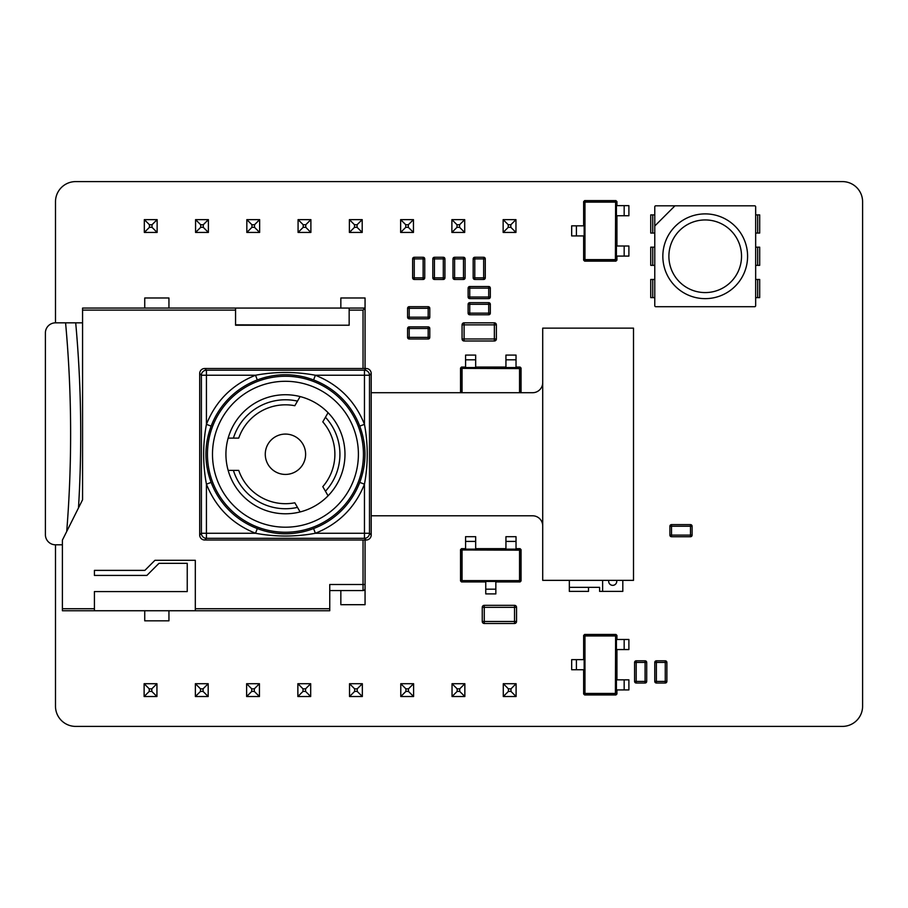 <?xml version="1.0" encoding="UTF-8"?>
<svg xmlns="http://www.w3.org/2000/svg" width="908" height="908" viewBox="0 0 908 908"><rect width="100%" height="100%" fill="white"/><g stroke="black" fill="none" stroke-linecap="round" stroke-linejoin="round"><path stroke-width="1.36" d="M195.572 219.634L208.386 219.634L208.386 232.437L195.572 232.437L195.572 219.634L200.702 224.753L200.702 227.318L203.256 227.318L203.256 224.753L200.702 224.753M203.256 227.318L208.386 232.437M195.572 232.437L200.702 227.318M203.256 224.753L208.386 219.634M246.828 219.634L259.643 219.634L259.643 232.437L246.828 232.437L246.828 219.634L251.947 224.753L251.947 227.318L254.512 227.318L254.512 224.753L251.947 224.753M254.512 227.318L259.643 232.437M246.828 232.437L251.947 227.318M254.512 224.753L259.643 219.634M144.327 219.634L157.129 219.634L157.129 232.437L144.327 232.437L144.327 219.634L149.445 224.753L149.445 227.318L152.011 227.318L152.011 224.753L149.445 224.753M152.011 227.318L157.129 232.437M144.327 232.437L149.445 227.318M152.011 224.753L157.129 219.634M298.074 219.634L310.888 219.634L310.888 232.437L298.074 232.437L298.074 219.634L303.204 224.753L303.204 227.318L305.769 227.318L305.769 224.753L303.204 224.753M305.769 227.318L310.888 232.437M298.074 232.437L303.204 227.318M305.769 224.753L310.888 219.634M400.644 219.634L413.458 219.634L413.458 232.437L400.644 232.437L400.644 219.634L405.762 224.753L405.762 227.318L408.328 227.318L408.328 224.753L405.762 224.753M408.328 227.318L413.458 232.437M400.644 232.437L405.762 227.318M408.328 224.753L413.458 219.634M451.889 219.634L464.703 219.634L464.703 232.437L451.889 232.437L451.889 219.634L457.019 224.753L457.019 227.318L459.584 227.318L459.584 224.753L457.019 224.753M459.584 227.318L464.703 232.437M451.889 232.437L457.019 227.318M459.584 224.753L464.703 219.634M349.387 219.634L362.201 219.634L362.201 232.437L349.387 232.437L349.387 219.634L354.517 224.753L354.517 227.318L357.071 227.318L357.071 224.753L354.517 224.753M357.071 227.318L362.201 232.437M349.387 232.437L354.517 227.318M357.071 224.753L362.201 219.634M503.146 219.634L515.96 219.634L515.96 232.437L503.146 232.437L503.146 219.634L508.264 224.753L508.264 227.318L510.829 227.318L510.829 224.753L508.264 224.753M510.829 227.318L515.96 232.437M503.146 232.437L508.264 227.318M510.829 224.753L515.96 219.634M400.78 683.713L413.594 683.713L413.594 696.527L400.78 696.527L400.78 683.713L405.91 688.843L405.91 691.408L408.464 691.408L408.464 688.843L405.91 688.843M408.464 691.408L413.594 696.527M400.78 696.527L405.91 691.408M408.464 688.843L413.594 683.713M452.036 683.713L464.851 683.713L464.851 696.527L452.036 696.527L452.036 683.713L457.155 688.843L457.155 691.408L459.72 691.408L459.72 688.843L457.155 688.843M459.72 691.408L464.851 696.527M452.036 696.527L457.155 691.408M459.72 688.843L464.851 683.713M349.535 683.713L362.337 683.713L362.337 696.527L349.535 696.527L349.535 683.713L354.653 688.843L354.653 691.408L357.219 691.408L357.219 688.843L354.653 688.843M357.219 691.408L362.337 696.527M349.535 696.527L354.653 691.408M357.219 688.843L362.337 683.713M503.282 683.713L516.096 683.713L516.096 696.527L503.282 696.527L503.282 683.713L508.412 688.843L508.412 691.408L510.977 691.408L510.977 688.843L508.412 688.843M510.977 691.408L516.096 696.527M503.282 696.527L508.412 691.408M510.977 688.843L516.096 683.713M195.368 683.713L208.182 683.713L208.182 696.527L195.368 696.527L195.368 683.713L200.498 688.843L200.498 691.408L203.063 691.408L203.063 688.843L200.498 688.843M203.063 691.408L208.182 696.527M195.368 696.527L200.498 691.408M203.063 688.843L208.182 683.713M246.624 683.713L259.438 683.713L259.438 696.527L246.624 696.527L246.624 683.713L251.743 688.843L251.743 691.408L254.308 691.408L254.308 688.843L251.743 688.843M254.308 691.408L259.438 696.527M246.624 696.527L251.743 691.408M254.308 688.843L259.438 683.713M144.122 683.713L156.936 683.713L156.936 696.527L144.122 696.527L144.122 683.713L149.241 688.843L149.241 691.408L151.806 691.408L151.806 688.843L149.241 688.843M151.806 691.408L156.936 696.527M144.122 696.527L149.241 691.408M151.806 688.843L156.936 683.713M297.869 683.713L310.684 683.713L310.684 696.527L297.869 696.527L297.869 683.713L303 688.843L303 691.408L305.565 691.408L305.565 688.843L303 688.843M305.565 691.408L310.684 696.527M297.869 696.527L303 691.408M305.565 688.843L310.684 683.713M624.171 256.09L624.171 246.011L628.892 246.011L628.892 256.09L615.783 256.09M624.171 246.011L615.783 246.011M624.171 215.741L624.171 205.651L628.892 205.651L628.892 215.741L615.783 215.741M624.171 205.651L615.783 205.651M584.797 225.831L576.41 225.831L576.41 235.921L571.677 235.921L571.677 225.831L576.41 225.831M584.797 235.921L576.41 235.921M583.64 260.131L584.162 259.416L585.161 260.414L585.161 259.62L615.408 259.62L615.408 260.414L616.418 259.416L616.941 260.131L615.93 261.141L584.65 261.141L583.64 260.131L583.64 235.921M583.64 225.831L583.64 201.61L584.65 200.611L615.93 200.611L616.941 201.61L616.418 202.336L615.408 201.326L615.408 202.132L585.161 202.132L585.161 201.326L584.162 202.336L583.64 201.61M616.941 260.131L616.941 256.09M616.941 246.011L616.941 215.741M616.941 205.651L616.941 201.61M585.161 202.132L584.162 202.336L584.162 259.416L585.161 259.62M615.613 259.416L616.418 259.416L616.418 202.336L615.613 202.336L615.408 259.62M624.171 689.921L624.171 679.831L628.892 679.831L628.892 689.921L615.783 689.921M624.171 679.831L615.783 679.831M624.171 649.56L624.171 639.47L628.892 639.47L628.892 649.56L615.783 649.56M624.171 639.47L615.783 639.47M584.797 659.651L576.41 659.651L576.41 669.741L571.677 669.741L571.677 659.651L576.41 659.651M584.797 669.741L576.41 669.741M583.64 693.962L584.162 693.235L585.161 694.234L585.161 693.44L615.408 693.44L615.408 694.234L616.418 693.235L616.941 693.962L615.93 694.96L584.65 694.96L583.64 693.962L583.64 669.741M583.64 659.651L583.64 635.43L584.65 634.431L615.93 634.431L616.941 635.43L616.418 636.156L615.408 635.157L615.408 635.952L585.161 635.952L585.161 635.157L584.162 636.156L583.64 635.43M616.941 693.962L616.941 689.921M616.941 679.831L616.941 649.56M616.941 639.47L616.941 635.43M585.161 635.952L584.162 636.156L584.162 693.235L585.161 693.44M615.613 693.235L616.418 693.235L616.418 636.156L615.613 636.156L615.408 693.44M646.7 678.548L646.7 662.431A1.612 1.612 0 0 0 645.089 660.82L636.202 660.82A1.612 1.612 0 0 0 634.59 662.431L634.59 681.409A1.612 1.612 0 0 0 636.202 683.02L645.089 683.02A1.612 1.612 0 0 0 646.7 681.409L646.7 678.548M666.881 678.548L666.881 662.431A1.612 1.612 0 0 0 665.258 660.82L656.382 660.82A1.612 1.612 0 0 0 654.77 662.431L654.77 681.409A1.612 1.612 0 0 0 656.382 683.02L665.258 683.02A1.612 1.612 0 0 0 666.881 681.409L666.881 678.548M687.628 524.62L671.511 524.62A1.612 1.612 0 0 0 669.9 526.231L669.9 535.118A1.612 1.612 0 0 0 671.511 536.73L690.489 536.73A1.612 1.612 0 0 0 692.1 535.118L692.1 526.231A1.612 1.612 0 0 0 690.489 524.62L687.628 524.62M741.53 256.26A36.32 36.32 0 0 1 705.21 292.58A36.32 36.32 0 0 1 668.89 256.26A36.32 36.32 0 0 1 705.21 219.94A36.32 36.32 0 0 1 741.53 256.26M747.59 256.26A42.37 42.37 0 0 1 705.21 298.641A42.37 42.37 0 0 1 662.84 256.26A42.37 42.37 0 0 1 705.21 213.891A42.37 42.37 0 0 1 747.59 256.26M654.77 206.831A1.01 1.01 0 0 1 655.78 205.821L674.95 205.821L654.77 226.001L654.77 206.831M654.77 226.001L654.77 305.701A1.01 1.01 0 0 0 655.78 306.711L754.65 306.711A1.01 1.01 0 0 0 755.66 305.701L755.66 206.831A1.01 1.01 0 0 0 754.65 205.821L674.95 205.821M755.66 233.061L759.69 233.061L759.69 214.901L755.66 214.901M755.66 265.34L759.69 265.34L759.69 247.18L755.66 247.18M755.66 297.631L759.69 297.631L759.69 279.471L755.66 279.471M650.73 233.061L650.73 214.901L650.73 233.061L654.77 233.061M650.73 265.34L650.73 247.18L650.73 265.34L654.77 265.34M650.73 297.631L650.73 279.471L650.73 297.631L654.77 297.631M654.77 279.471L650.73 279.471M654.77 247.18L650.73 247.18M654.77 214.901L650.73 214.901M473.17 261.742L473.17 277.848A1.612 1.612 0 0 0 474.782 279.46L483.658 279.46A1.612 1.612 0 0 0 485.281 277.848L485.281 258.882A1.612 1.612 0 0 0 483.658 257.27L474.782 257.27A1.612 1.612 0 0 0 473.17 258.882L473.17 261.742M452.99 261.742L452.99 277.848A1.612 1.612 0 0 0 454.602 279.46L463.489 279.46A1.612 1.612 0 0 0 465.1 277.848L465.1 258.882A1.612 1.612 0 0 0 463.489 257.27L454.602 257.27A1.612 1.612 0 0 0 452.99 258.882L452.99 261.742M432.81 261.742L432.81 277.848A1.612 1.612 0 0 0 434.433 279.46L443.308 279.46A1.612 1.612 0 0 0 444.92 277.848L444.92 258.882A1.612 1.612 0 0 0 443.308 257.27L434.433 257.27A1.612 1.612 0 0 0 432.81 258.882L432.81 261.742M412.641 261.742L412.641 277.848A1.612 1.612 0 0 0 414.252 279.46L423.128 279.46A1.612 1.612 0 0 0 424.74 277.848L424.74 258.882A1.612 1.612 0 0 0 423.128 257.27L414.252 257.27A1.612 1.612 0 0 0 412.641 258.882L412.641 261.742M485.848 286.519L469.742 286.519A1.612 1.612 0 0 0 468.119 288.142L468.119 297.018A1.612 1.612 0 0 0 469.742 298.63L488.708 298.63A1.612 1.612 0 0 0 490.32 297.018L490.32 288.142A1.612 1.612 0 0 0 488.708 286.519L485.848 286.519M425.319 306.7L409.202 306.7A1.612 1.612 0 0 0 407.59 308.311L407.59 317.198A1.612 1.612 0 0 0 409.202 318.81L428.167 318.81A1.612 1.612 0 0 0 429.79 317.198L429.79 308.311A1.612 1.612 0 0 0 428.167 306.7L425.319 306.7M425.319 326.88L409.202 326.88A1.612 1.612 0 0 0 407.59 328.492L407.59 337.367A1.612 1.612 0 0 0 409.202 338.99L428.167 338.99A1.612 1.612 0 0 0 429.79 337.367L429.79 328.492A1.612 1.612 0 0 0 428.167 326.88L425.319 326.88M489.276 322.839L464.09 322.839A2.02 2.02 0 0 0 462.07 324.86L462.07 338.99A2.02 2.02 0 0 0 464.09 340.999L494.361 340.999A2.02 2.02 0 0 0 496.37 338.99L496.37 324.86A2.02 2.02 0 0 0 494.361 322.839L489.276 322.839M485.848 302.67L469.742 302.67A1.612 1.612 0 0 0 468.119 304.282L468.119 313.158A1.612 1.612 0 0 0 469.742 314.77L488.708 314.77A1.612 1.612 0 0 0 490.32 313.158L490.32 304.282A1.612 1.612 0 0 0 488.708 302.67L485.848 302.67M509.456 605.33L484.27 605.33A2.02 2.02 0 0 0 482.25 607.35L482.25 621.481A2.02 2.02 0 0 0 484.27 623.49L514.53 623.49A2.02 2.02 0 0 0 516.55 621.481L516.55 607.35A2.02 2.02 0 0 0 514.53 605.33L509.456 605.33M516.028 541.418L505.938 541.418L505.938 536.685L516.028 536.685L516.028 549.805M505.938 541.418L505.938 549.805M475.667 541.418L465.577 541.418L465.577 536.685L475.667 536.685L475.667 549.805M465.577 541.418L465.577 549.805M485.757 580.791L485.757 589.178L495.847 589.178L495.847 593.9L485.757 593.9L485.757 589.178M495.847 580.791L495.847 589.178M520.068 581.949L519.342 581.426L520.341 580.416L519.546 580.416L519.546 550.18L520.341 550.18L519.342 549.17L520.057 548.648L521.067 549.658L521.067 580.938L520.068 581.949L495.847 581.949M485.757 581.949L461.536 581.949L460.538 580.938L460.538 549.658L461.536 548.648L462.263 549.17L461.253 550.18L462.059 550.18L462.059 580.416L461.253 580.416L462.263 581.426L461.536 581.949M520.057 548.648L516.028 548.648M505.938 548.648L475.667 548.648M465.577 548.648L461.536 548.648M462.059 580.416L462.263 581.426L519.342 581.426L519.546 580.416M519.342 549.976L519.342 549.17L462.263 549.17L462.263 549.976L519.546 550.18M569.339 580.36L569.339 591.392L588.509 591.392L588.509 587.351M622.809 580.36L622.809 591.392L599.598 591.392L599.598 587.351L569.339 587.351M602.628 591.392L602.628 580.36M608.791 580.36A4.041 4.041 0 0 0 612.718 585.342A4.041 4.041 0 0 0 616.645 580.36M516.028 359.818L505.938 359.818L505.938 355.085L516.028 355.085L516.028 368.205M505.938 359.818L505.938 368.205M475.667 359.818L465.577 359.818L465.577 355.085L475.667 355.085L475.667 368.205M465.577 359.818L465.577 368.205M519.546 392.71L519.546 368.58L520.341 368.58L519.342 367.57L520.057 367.048L516.028 367.048M505.938 367.048L475.667 367.048M465.577 367.048L461.536 367.048L462.263 367.57L461.253 368.58L462.059 368.58L462.059 392.71M461.536 367.048L460.538 368.058L460.538 392.71M520.057 367.048L521.067 368.058L521.067 392.71M519.342 368.376L519.342 367.57L462.263 367.57L462.263 368.376L519.546 368.58M154.962 560.293L195.311 560.293L195.311 610.744L94.421 610.744L94.421 591.573L187.241 591.573L187.241 563.323L158.991 563.323L146.88 575.434L94.421 575.434L94.421 570.383L144.871 570.383L154.962 560.293M349.16 308.073L349.16 325.223L235.558 325.223L235.558 308.073L365.061 308.073L365.061 297.983L340.841 297.983L340.841 308.073M328.231 325.223L235.558 324.826M235.558 308.073L82.571 308.073L82.571 499.763L62.391 540.124L62.391 610.744L94.421 610.744M144.735 610.744L144.735 620.834L168.945 620.834L168.945 610.744M195.311 610.744L329.752 610.744L329.752 584.514L363.041 584.514L363.041 590.563A2.02 2.02 0 0 0 365.061 588.543A2.02 2.02 0 0 1 363.041 590.563L329.752 590.563M363.041 540.01L363.041 584.514L365.061 584.514L365.061 604.694L340.841 604.694L340.841 590.563L363.041 590.563M365.061 584.514L365.061 540.01M365.061 368.5L365.061 308.073L363.041 310.093L363.041 368.5M168.945 308.073L168.945 297.983L144.735 297.983L144.735 308.073M62.391 544.8L55.49 544.8A10.09 10.09 0 0 1 45.4 534.71L45.4 332.93A10.09 10.09 0 0 1 55.49 322.839L65.58 322.839A1223.28 1223.28 0 0 1 66.715 531.464M82.571 322.839L65.58 322.839M78.485 507.935A1233.37 1233.37 0 0 0 75.705 322.839M542.712 525.88A10.09 10.09 0 0 0 532.621 515.801L371.202 515.801L371.202 534.96L371.202 373.54A5.062 5.039 -45 0 0 366.162 368.5L204.731 368.5A5.039 5.039 0 0 0 199.692 373.54L199.692 534.971L199.692 373.54A5.062 5.039 45 0 1 204.731 368.5L366.162 368.5A5.039 5.039 0 0 1 371.202 373.54L371.202 392.71L532.621 392.71A10.09 10.09 0 0 0 542.712 382.62M371.202 534.96A5.039 5.039 0 0 1 366.162 540.01L204.731 540.01A5.039 5.039 0 0 1 199.692 534.96A5.062 5.039 -45 0 0 204.731 540.01L366.162 540.01A5.062 5.039 45 0 0 371.202 534.971L369.499 533.268A5.039 5.028 135 0 1 364.46 538.308L206.434 538.308A5.039 5.028 -135 0 1 201.394 533.268L201.394 375.242A5.039 5.028 -45 0 1 206.434 370.203L364.46 370.203A5.039 5.028 45 0 1 369.499 375.242L369.499 533.268L315.371 533.268C295.429 536.957 275.476 536.957 255.523 533.268C232.164 523.893 215.809 507.538 206.434 484.18C202.734 464.226 202.734 444.273 206.434 424.331C215.798 400.973 232.164 384.617 255.523 375.242C275.476 371.542 295.418 371.542 315.371 375.242C338.729 384.606 355.085 400.973 364.46 424.331C368.16 444.262 368.16 464.215 364.46 484.18C355.096 507.527 338.729 523.893 315.371 533.268L313.589 528.558C304.521 532.009 295.134 533.756 285.441 533.791C275.748 533.756 266.362 532.009 257.304 528.558L255.523 533.268L206.434 533.268L206.434 538.308L204.731 540.01M633.512 580.36L633.512 328.14L542.712 328.14L542.712 580.36L633.512 580.36M300.117 396.569A59.519 59.519 0 0 1 328.072 495.802L322.794 486.643A49.441 49.441 0 0 0 322.794 421.857L328.072 412.709A59.519 59.519 0 0 1 285.441 513.78A59.519 59.519 0 0 1 228.158 470.401L238.725 470.401A49.441 49.441 0 0 0 294.828 502.794L300.117 511.942A59.519 59.519 0 0 1 228.158 438.11A59.519 59.519 0 0 1 300.117 396.569L294.828 405.717A49.441 49.441 0 0 0 238.725 438.11L228.158 438.11A59.519 59.519 0 0 1 285.441 394.73M233.413 438.11A54.491 54.491 0 0 1 297.484 401.12M204.731 368.5L206.434 370.203L206.434 375.242L255.523 375.242L257.304 379.953C266.362 376.502 275.748 374.754 285.441 374.72C295.134 374.754 304.521 376.502 313.589 379.953L315.371 375.242L364.46 375.242L364.46 424.331L359.75 426.113C366.707 444.863 366.707 463.625 359.75 482.398L364.46 484.18L364.46 538.308L366.162 540.01M199.692 534.971L201.394 533.268L206.434 533.268L206.434 484.18L211.144 482.398C204.186 463.647 204.186 444.886 211.144 426.113L206.434 424.331L206.434 375.242L201.394 375.242L199.692 373.54M285.441 474.43A20.18 20.18 0 0 1 265.272 454.25A20.18 20.18 0 0 1 285.441 434.081A20.18 20.18 0 0 1 305.621 454.25A20.18 20.18 0 0 1 285.441 474.43M55.49 322.839L55.49 201.78A20.18 20.18 0 0 1 75.67 181.6L842.42 181.6A20.18 20.18 0 0 1 862.6 201.78L862.6 706.22A20.18 20.18 0 0 1 842.42 726.4L75.67 726.4A20.18 20.18 0 0 1 55.49 706.22L55.49 544.8M615.93 200.611L615.408 201.326L585.161 201.326L584.65 200.611M584.65 261.141L585.161 260.414L615.408 260.414L615.93 261.141M584.968 202.336L584.968 259.416M615.93 634.431L615.408 635.157L585.161 635.157L584.65 634.431M584.65 694.96L585.161 694.234L615.408 694.234L615.93 694.96M584.968 636.156L584.968 693.235M645.089 678.548L645.089 660.82A1.612 1.612 0 0 1 646.7 662.431L636.202 662.431L636.202 681.409L645.089 681.409L645.089 678.548M645.089 681.409L646.7 681.409A1.612 1.612 0 0 1 645.089 683.02L645.089 681.409M636.202 662.431L634.59 662.431A1.612 1.612 0 0 1 636.202 660.82L636.202 662.431M634.59 681.409L636.202 681.409L636.202 683.02A1.612 1.612 0 0 1 634.59 681.409M665.258 678.548L665.258 660.82A1.612 1.612 0 0 1 666.881 662.431L656.382 662.431L656.382 681.409L665.258 681.409L665.258 678.548M665.258 681.409L666.881 681.409A1.612 1.612 0 0 1 665.258 683.02L665.258 681.409M656.382 662.431L654.77 662.431A1.612 1.612 0 0 1 656.382 660.82L656.382 662.431M654.77 681.409L656.382 681.409L656.382 683.02A1.612 1.612 0 0 1 654.77 681.409M687.628 526.231L669.9 526.231A1.612 1.612 0 0 1 671.511 524.62L671.511 535.118L690.489 535.118L690.489 526.231L687.628 526.231M690.489 526.231L690.489 524.62A1.612 1.612 0 0 1 692.1 526.231L690.489 526.231M671.511 535.118L671.511 536.73A1.612 1.612 0 0 1 669.9 535.118L671.511 535.118M690.489 536.73L690.489 535.118L692.1 535.118A1.612 1.612 0 0 1 690.489 536.73M652.75 297.631L652.75 279.471M652.75 265.34L652.75 247.18M652.75 233.061L652.75 214.901M757.681 214.901L757.681 233.061M757.681 247.18L757.681 265.34M757.681 279.471L757.681 297.631M474.782 261.731L474.782 279.46A1.612 1.612 0 0 1 473.17 277.848L483.658 277.848L483.658 258.882L474.782 258.882L474.782 261.731M474.782 258.882L473.17 258.882A1.612 1.612 0 0 1 474.782 257.27L474.782 258.882M483.658 277.848L485.281 277.848A1.612 1.612 0 0 1 483.658 279.46L483.658 277.848M485.281 258.882L483.658 258.882L483.658 257.27A1.612 1.612 0 0 1 485.281 258.882M454.602 261.731L454.602 279.46A1.612 1.612 0 0 1 452.99 277.848L463.489 277.848L463.489 258.882L454.602 258.882L454.602 261.731M454.602 258.882L452.99 258.882A1.612 1.612 0 0 1 454.602 257.27L454.602 258.882M463.489 277.848L465.1 277.848A1.612 1.612 0 0 1 463.489 279.46L463.489 277.848M465.1 258.882L463.489 258.882L463.489 257.27A1.612 1.612 0 0 1 465.1 258.882M434.433 261.731L434.433 279.46A1.612 1.612 0 0 1 432.81 277.848L443.308 277.848L443.308 258.882L434.433 258.882L434.433 261.731M434.433 258.882L432.81 258.882A1.612 1.612 0 0 1 434.433 257.27L434.433 258.882M443.308 277.848L444.92 277.848A1.612 1.612 0 0 1 443.308 279.46L443.308 277.848M444.92 258.882L443.308 258.882L443.308 257.27A1.612 1.612 0 0 1 444.92 258.882M414.252 261.731L414.252 279.46A1.612 1.612 0 0 1 412.641 277.848L423.128 277.848L423.128 258.882L414.252 258.882L414.252 261.731M414.252 258.882L412.641 258.882A1.612 1.612 0 0 1 414.252 257.27L414.252 258.882M423.128 277.848L424.74 277.848A1.612 1.612 0 0 1 423.128 279.46L423.128 277.848M424.74 258.882L423.128 258.882L423.128 257.27A1.612 1.612 0 0 1 424.74 258.882M485.848 288.142L468.119 288.142A1.612 1.612 0 0 1 469.742 286.519L469.742 297.018L488.708 297.018L488.708 288.142L485.848 288.142M488.708 288.142L488.708 286.519A1.612 1.612 0 0 1 490.32 288.142L488.708 288.142M469.742 297.018L469.742 298.63A1.612 1.612 0 0 1 468.119 297.018L469.742 297.018M488.708 298.63L488.708 297.018L490.32 297.018A1.612 1.612 0 0 1 488.708 298.63M425.319 308.311L407.59 308.311A1.612 1.612 0 0 1 409.202 306.7L409.202 317.198L428.167 317.198L428.167 308.311L425.319 308.311M428.167 308.311L428.167 306.7A1.612 1.612 0 0 1 429.79 308.311L428.167 308.311M409.202 317.198L409.202 318.81A1.612 1.612 0 0 1 407.59 317.198L409.202 317.198M428.167 318.81L428.167 317.198L429.79 317.198A1.612 1.612 0 0 1 428.167 318.81M425.319 328.492L407.59 328.492A1.612 1.612 0 0 1 409.202 326.88L409.202 337.367L428.167 337.367L428.167 328.492L425.319 328.492M428.167 328.492L428.167 326.88A1.612 1.612 0 0 1 429.79 328.492L428.167 328.492M409.202 337.367L409.202 338.99A1.612 1.612 0 0 1 407.59 337.367L409.202 337.367M428.167 338.99L428.167 337.367L429.79 337.367A1.612 1.612 0 0 1 428.167 338.99M489.276 324.86L464.09 324.86L464.09 338.99L494.361 338.99L494.361 324.86L489.276 324.86M464.09 322.839A2.02 2.02 0 0 0 462.07 324.86L464.09 324.86L464.09 322.839M494.361 322.839L494.361 324.86L496.37 324.86A2.02 2.02 0 0 0 494.361 322.839M464.09 340.999L464.09 338.99L462.07 338.99A2.02 2.02 0 0 0 464.09 340.999M494.361 340.999L494.361 338.99L496.37 338.99A2.02 2.02 0 0 1 494.361 340.999M485.848 304.282L468.119 304.282A1.612 1.612 0 0 1 469.742 302.67L469.742 313.158L488.708 313.158L488.708 304.282L485.848 304.282M488.708 304.282L488.708 302.67A1.612 1.612 0 0 1 490.32 304.282L488.708 304.282M469.742 313.158L469.742 314.77A1.612 1.612 0 0 1 468.119 313.158L469.742 313.158M488.708 314.77L488.708 313.158L490.32 313.158A1.612 1.612 0 0 1 488.708 314.77M509.456 607.35L484.27 607.35L484.27 621.481L514.53 621.481L514.53 607.35L509.456 607.35M484.27 605.33A2.02 2.02 0 0 0 482.25 607.35L484.27 607.35L484.27 605.33M514.53 605.33L514.53 607.35L516.55 607.35A2.02 2.02 0 0 0 514.53 605.33M484.27 623.49L484.27 621.481L482.25 621.481A2.02 2.02 0 0 0 484.27 623.49M514.53 623.49L514.53 621.481L516.55 621.481A2.02 2.02 0 0 1 514.53 623.49M460.538 549.658L461.253 550.18L461.253 580.416L460.538 580.938M521.067 580.938L520.341 580.416L520.341 550.18L521.067 549.658M462.263 580.621L519.342 580.621M460.538 368.058L461.253 368.58L461.253 392.71M520.341 392.71L520.341 368.58L521.067 368.058M94.421 608.723L62.391 608.723M82.571 310.093L235.558 310.093M329.752 608.723L195.311 608.723M349.16 310.093L363.041 310.093M285.441 376.252A77.997 77.997 0 0 1 352.996 493.248A77.997 77.997 0 0 1 217.897 493.248A77.997 77.997 0 0 1 285.441 376.252M285.441 381.292A72.958 72.958 0 0 1 348.627 490.729A72.958 72.958 0 0 1 222.267 490.729A72.958 72.958 0 0 1 285.441 381.292M313.589 528.558A79.45 79.45 0 0 0 359.75 482.398M359.75 426.113A79.45 79.45 0 0 0 313.589 379.953M257.304 379.953A79.45 79.45 0 0 0 211.144 426.113M211.144 482.398A79.45 79.45 0 0 0 257.304 528.558M371.202 373.54L369.499 375.242L364.46 375.242L364.46 370.203L366.162 368.5M297.484 507.39A54.48 54.48 0 0 1 233.413 470.401M325.439 417.26A54.48 54.48 0 0 1 325.439 491.239"/></g></svg>
